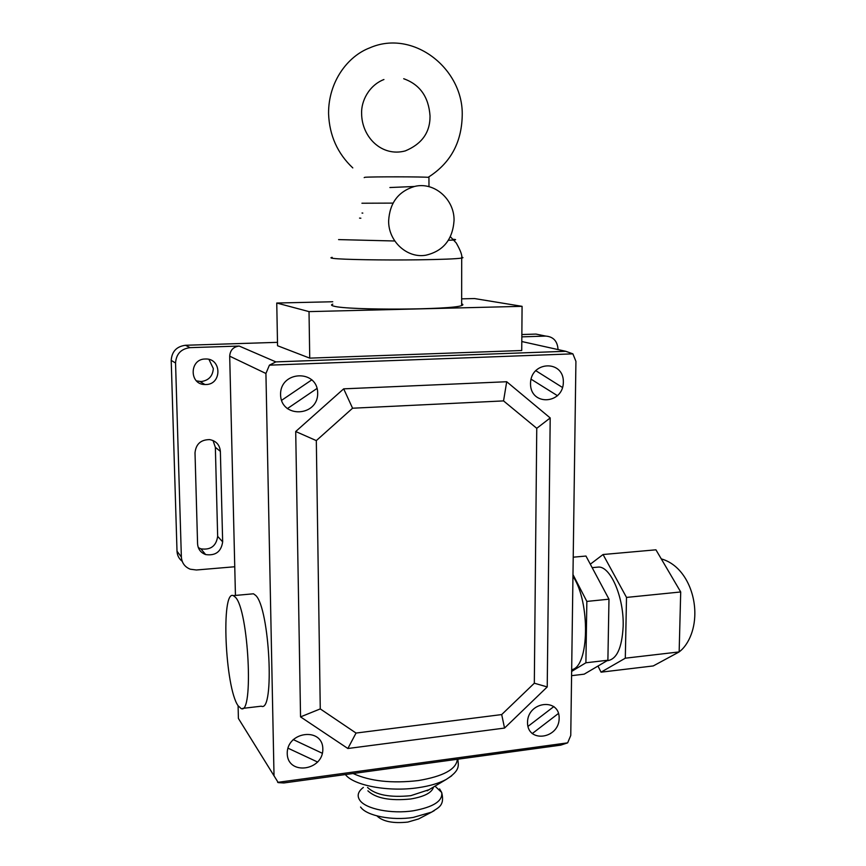 <?xml version="1.0" encoding="UTF-8"?>
<svg xmlns="http://www.w3.org/2000/svg" width="866" height="866" viewBox="0 0 866 866"><rect width="100%" height="100%" fill="white"/><g stroke="black" fill="none" stroke-linecap="round" stroke-linejoin="round"><path stroke-width="1.3" d="M309.021 311.619L522.079 306.337L521.733 350.514L309.736 358.134L309.021 311.619L276.752 303.024L277.553 345.74L309.736 358.134M461.643 298.846L474.514 298.554L522.079 306.337M332.75 301.758L276.752 303.024M388.639 220.862C388.304 241.376 407.161 258.523 425.812 255.221C443.24 251.129 452.647 239.611 454.044 220.646C454.65 199.364 434.137 181.362 414.435 186.482C398.306 191.473 389.711 202.925 388.639 220.862M364.185 177.606L364.932 177.281C372.672 176.621 424.383 176.718 428.951 177.389L428.951 177.649M332.782 304.15C330.812 304.821 331.191 305.492 333.897 306.153C347.721 310.429 452.961 309.887 461.643 305.536C463.31 304.962 463.31 304.399 461.643 303.847M361.934 203.229L393.045 203.109M377.219 816.162C383.151 821.628 393.348 823.598 407.799 822.083L418.581 818.955L431.625 812.113L413.19 817.439C392.114 820.806 366.968 815.848 360.862 807.393L360.548 807.036M534.322 683.209L547.225 686.933L550.202 417.953L506.707 381.733L343.683 388.845L295.707 431.517L316.317 440.61L352.57 408.222L503.547 400.904L536.758 428.313L534.322 683.209L501.695 714.569L504.542 728.068L547.225 686.933M501.695 714.569L356.034 733.058L320.268 708.908L316.317 440.61M295.707 431.517L300.545 716.886L347.861 748.505L356.034 733.058M347.861 748.505L504.542 728.068M300.545 716.886L320.268 708.908M536.758 428.313L550.202 417.953M352.57 408.222L343.683 388.845M503.547 400.904L506.707 381.733M590.32 564.188L603.061 554.521L655.941 549.813L680.708 591.965L679.15 651.925L653.267 665.932L601.047 672.168L597.984 666.051M603.061 554.521L626.508 597.421L625.306 658.192L679.15 651.925M625.306 658.192L601.047 672.168M626.508 597.421L680.708 591.965M571.582 675.675L584.171 674.17L607.889 660.228L608.982 599.185L585.968 556.048L573.216 557.184M572.978 574.58L586.845 601.415L585.903 662.782L607.889 660.228M585.903 662.782L571.647 671.41M586.845 601.415L608.982 599.185M595.754 567.317L598.904 567.035C611.039 567.154 624.072 598.016 623.163 626.28C622.015 648.212 616.635 659.708 607.023 660.736M572.956 576.355C590.46 601.773 589.345 667.242 571.668 669.678M235.455 597.291L233.344 595.624C220.819 589.529 225.095 687.593 238.063 705.703L241.138 708.561C253.922 715.652 248.574 610 235.455 597.291M251.692 593.957L253.489 593.795L255.719 595.44C269.618 608.008 274.901 713.14 261.326 706.191L242.664 708.388M565.747 351.293L521.797 341.529L565.747 351.293L572.881 353.848L575.922 361.339L570.759 735.461L567.652 742.855L560.713 745.15L283.853 782.961L278.257 782.626L238.399 718.444L238.096 705.758M565.704 351.293L275.853 361.891L239.2 346.054C233.311 346.833 230.15 350.21 229.696 356.175L265.927 373.484L269.413 365.16L275.853 361.891M572.881 353.848L269.413 365.16M234.762 566.754L196.365 569.99L190.282 569.211C184.783 566.981 181.817 562.911 181.362 557L175.549 363.016C176.199 353.967 181.037 348.846 190.065 347.645L239.2 346.054M235.444 595.44L229.696 356.175M265.927 373.484L274.013 775.373M567.652 742.855L277.64 782.366M205.242 359L205.632 358.989C221.815 358.308 222.064 384.504 205.924 384.536L204.906 384.536C189.069 384.612 189.362 358.914 205.242 359M196.463 380.878L201.107 381.56C208.695 380.499 212.765 376.158 213.317 368.548L208.966 359.412M197.578 543.826L195.012 452.821C195.943 444.031 200.836 439.636 209.713 439.614C216.175 440.946 219.726 444.864 220.365 451.37L222.659 541.856C221.209 551.718 215.526 555.95 205.632 554.565C200.674 552.692 197.989 549.12 197.578 543.826M198.325 547.637L200.901 548.838C210.644 550.213 216.229 546.056 217.658 536.357L215.353 447.321L213.036 440.523M521.841 336.863L545.732 336.084C553.287 336.69 557.39 341.085 558.029 349.269L558.018 349.583M541.012 335.11L535.989 334.081L521.852 334.536M277.488 342.341L185.476 345.274C176.599 346.454 171.836 351.488 171.208 360.386L177.01 551.209C177.227 555.377 178.959 558.743 182.196 561.298M293.184 739.553L322.347 753.29M562.521 387.503L535.621 370.572M563.355 382.123C563.885 359.617 530.609 360.862 530.512 383.573C530.219 406.219 563.301 404.519 563.355 382.123M557.563 395.751L531.053 379.167M322.823 748.96C322.78 726.888 286.711 731.326 287.241 753.572C287.555 775.774 323.397 770.892 322.823 748.96M287.977 748.17L317.681 762.069M287.285 408.665L317.043 388.433M558.494 713.422L532.211 733.599M559.165 718.304C559.663 697.411 527.589 701.363 527.513 722.406C527.242 743.407 559.133 739.066 559.165 718.304M553.883 706.548L527.968 726.401M317.67 393.023C317.616 369.143 280.01 370.551 280.573 394.669C280.93 418.711 318.277 416.795 317.67 393.023M281.558 400.352L311.912 379.784M359.542 218.102L360.851 218.21M338.584 239.601L394.788 240.997M332.187 257.354C330.206 257.711 330.574 258.046 333.302 258.393C341.778 259.573 383.292 260.298 418.17 259.822C441.736 259.486 456.241 258.902 461.697 258.079L461.697 258.079C463.397 257.776 463.386 257.483 461.654 257.191M362.02 213.036L362.811 213.101M448.371 240.293L453.513 240.012C456.501 239.763 456.274 239.514 452.821 239.276M457.335 759.265C456.447 769.225 443.435 776.326 418.31 780.569C391.854 783.611 370.118 781.251 353.09 773.511M451.684 775.817L446.142 779.487C439.019 783.275 429.72 786.003 418.235 787.692C388.845 792.163 353.729 785.603 345.382 774.561M429.016 789.705L410.733 795.681C389.992 797.716 375.595 794.977 367.552 787.465M433.552 786.999C431.961 792.693 424.329 796.688 410.646 798.993C390.101 801.028 375.844 798.3 367.877 790.81M439.582 788.904L441.692 792.466C442.927 800.985 433.487 807.08 413.396 810.76C391.627 814.213 365.679 809.006 359.855 800.325C356.781 795.854 357.95 791.546 363.374 787.432M434.321 810.619L431.647 812.102C437.99 807.61 445.048 806.159 441.692 792.466L435.013 786.133M215.353 447.321L220.365 451.37M217.658 536.357L222.659 541.856M535.935 334.092L545.677 336.084M185.476 345.274L190.065 347.645M177.01 551.209L181.362 557M171.208 360.386L175.549 363.016M389.895 187.532L414.435 186.482M328.571 113.478C328.355 81.783 347.667 56.171 369.804 47.847C413.179 28.784 463.808 68.89 462.217 115.86C461.556 142.944 450.19 163.436 428.129 177.324M430.023 116.25C430.121 132.433 421.872 143.994 405.266 150.911C382.025 157.211 361.826 137.358 361.62 113.63C361.035 101.214 368.948 85.344 383.93 79.52M428.951 177.389L428.973 186.666M430.023 115.86C428.67 96.884 419.902 84.511 403.708 78.73M352.798 167.917C337.513 153.499 329.448 135.497 328.582 113.911M461.643 305.536L461.697 258.079C462.401 255.622 460.582 250.599 456.252 242.978L450.374 236.71M446.163 779.476L427.219 790.777M429.146 789.63L427.187 790.799M446.142 779.487C460.712 770.253 458.341 765.522 457.843 759.201M661.267 558.884C683.631 565.087 696.015 592.268 694.759 616.581C693.915 634.659 685.731 647.292 679.16 651.849M678.857 652.087L668.66 657.608M592.16 567.652L598.904 567.035M253.489 593.795L233.344 595.624M200.901 548.838L205.632 554.565M200.111 381.56L204.906 384.536M535.989 334.081L545.732 336.084"/></g></svg>
